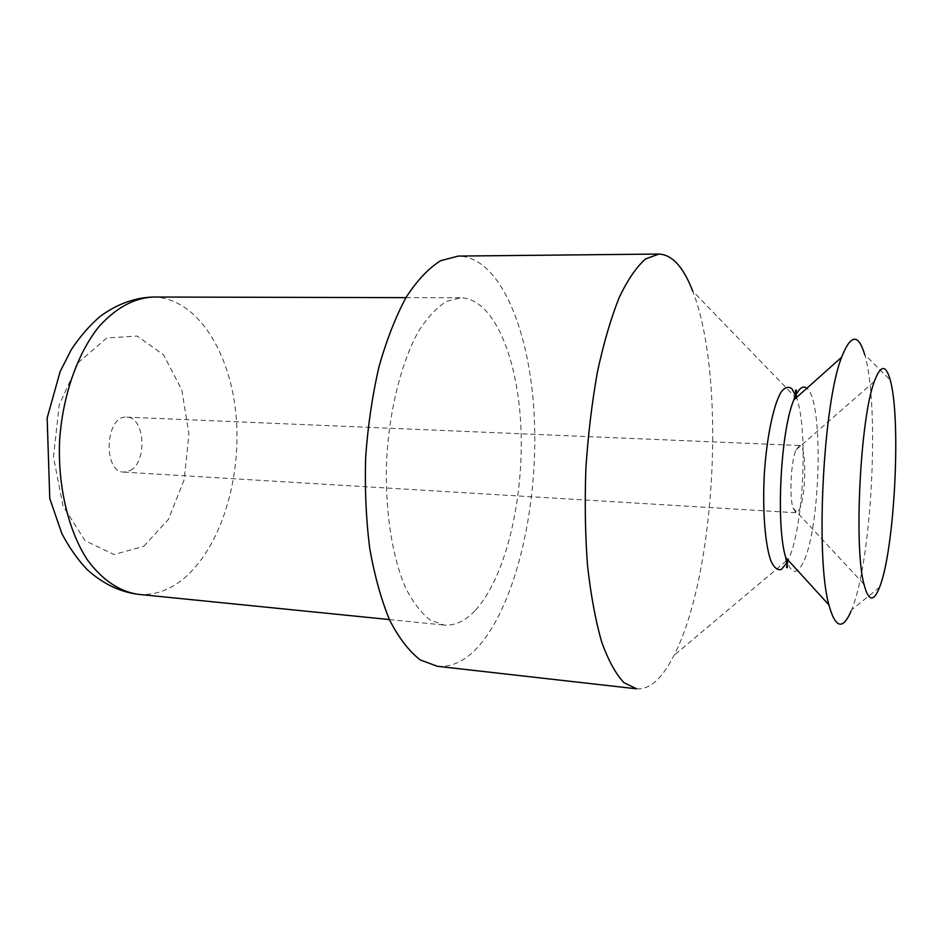 <?xml version="1.0" encoding="UTF-8"?>
<svg xmlns="http://www.w3.org/2000/svg" width="943" height="943" viewBox="0 0 943 943"><rect width="100%" height="100%" fill="white"/><g stroke="black" fill="none" stroke-linecap="round" stroke-linejoin="round"><path stroke-width="0.71" stroke-dasharray="4.71 3.54" d="M798.804 510.505C806.182 499.118 806.937 444.436 799.605 445.532L795.963 449.964C790.988 461.268 789.197 496.23 792.98 507.982L796.163 512.768L798.804 510.505M130.299 470.51C147.709 461.858 144.845 416.7 126.739 417.136C105.357 414.684 102.398 472.36 123.922 472.113L130.299 470.51M851.069 611.135L851.564 609.944C871.851 561.969 879.937 404.335 864.672 354.533L890.227 380.029M636.643 688.826C647.664 689.604 658.179 681.895 668.21 665.711L673.974 655.444C716.043 574.039 726.193 376.375 692.681 291.081L794.796 396.649M437.269 666.277C451.992 667.503 465.925 660.666 479.079 645.743C516.41 602.648 538.064 506.839 534.41 419.635C530.885 332.631 500.792 256.838 458.322 256.072M475.472 610.204C505.495 577.493 523.742 500.309 520.996 429.525C518.391 358.823 494.061 298.53 460.785 297.776L446.558 301.371C436.963 307.324 427.768 317.072 418.951 330.604C401.942 360.58 389.73 407.682 386.689 458.039C384.555 508.442 391.875 556.547 405.726 588.102C413.117 602.471 421.273 613.103 430.208 620.023L443.988 625.056C454.95 625.904 465.441 620.954 475.472 610.204M785.719 557.549C790.552 573.438 796.104 575.595 802.41 564.02C820.599 532.229 824.206 400.563 806.831 388.292M786.827 562.865L788.749 558.881C803.318 527.172 808.21 431.929 796.965 398.901L796.505 397.51M137.926 594.29C152.401 595.516 166.192 591.426 179.288 582.02C218.552 553.364 241.514 482.899 236.245 417.855C231.176 352.871 197.146 297.67 153.179 297.033M143.737 546.327L168.443 519.369L184.25 479.504L188.918 433.839L181.775 389.86L163.669 355.004L137.183 336.062L106.795 338.018L78.611 362.289L59.185 405.019L53.492 456.978L62.992 505.908L85.047 540.645L114.091 554.508L143.737 546.327M123.922 472.113L796.163 512.768M126.739 417.136L799.605 445.532M792.98 507.982L863.965 584.236M795.963 449.964L874.373 381.373M879.595 587.206L851.564 609.944M796.635 397.392L796.965 398.901L796.033 397.934M787.723 559.741L788.749 558.881L787.629 562.24M786.356 560.885L673.974 655.444M389.412 619.563L443.988 625.056M405.938 297.634L460.785 297.776"/><path stroke-width="1.41" d="M879.23 588.137L879.595 587.206C894.648 549.663 901.355 418.904 890.227 380.029C885.89 364.257 880.609 364.717 874.373 381.373C860.346 417.336 853.698 547.023 863.965 584.236C868.338 601.104 873.43 602.4 879.23 588.137M864.672 354.533C858.342 333.28 850.657 334.176 841.616 357.244C823.215 403.074 815.282 557.419 828.897 604.887C835.368 628.309 842.759 630.384 851.069 611.135M692.681 291.081C683.522 267.093 672.276 254.751 658.957 254.056L645.684 258.877C636.608 266.716 627.779 279.611 619.186 297.528C610.946 318.251 603.697 342.993 597.461 371.766C591.992 402.319 588.137 434.487 585.886 468.27C584.672 502.1 585.214 534.492 587.513 565.446C590.778 594.703 595.457 620.058 601.528 641.511C608.247 660.218 615.708 673.939 623.924 682.673L636.643 688.826L437.269 666.277L420.213 659.911C409.109 651.307 398.936 638.069 389.683 620.176C381.231 599.76 374.571 575.76 369.691 548.178C366.049 519.063 364.705 488.663 365.66 456.954C367.959 425.328 372.414 395.223 379.015 366.627C386.689 339.692 395.777 316.506 406.28 297.057C417.301 280.212 428.782 268.083 440.711 260.669L458.322 256.072L658.957 254.056M806.831 388.292C802.658 384.85 798.32 388.728 793.817 399.903C780.58 430.727 775.712 525.546 785.719 557.549L828.897 604.887M796.505 397.51L791.943 388.764C788.478 386.111 784.847 387.255 781.028 392.194C773.413 405.136 766.718 437.257 764.325 474.023C762.357 510.894 765.138 545.29 771.068 561.321C774.227 567.839 777.657 570.55 781.346 569.454L786.827 562.865M405.938 297.634L153.179 297.033C134.083 297.929 116.001 307.807 98.921 326.655C77.326 353.649 62.474 395.93 59.562 441.241C57.818 486.623 68.261 530.202 86.98 559.27C101.655 579.662 119.407 591.532 137.926 594.29L389.412 619.563M796.635 397.392C795.42 392.264 795.126 389.86 795.762 390.166C795.42 391.923 798.403 385.015 793.817 399.903L841.616 357.244M785.719 557.549C788.926 573.898 786.273 565.222 786.521 567.344L787.629 562.24M796.033 397.934L794.796 396.649M787.723 559.741L786.356 560.885M153.179 297.033C134.825 297.575 117.227 303.976 100.382 316.211C89.679 325.394 79.978 336.533 71.314 349.641L60.163 371.518L47.15 418.032L49.779 498.552L61.814 533.455C69.098 547.411 77.597 559.517 87.322 569.749C102.834 583.682 119.702 591.862 137.926 594.29"/></g></svg>

